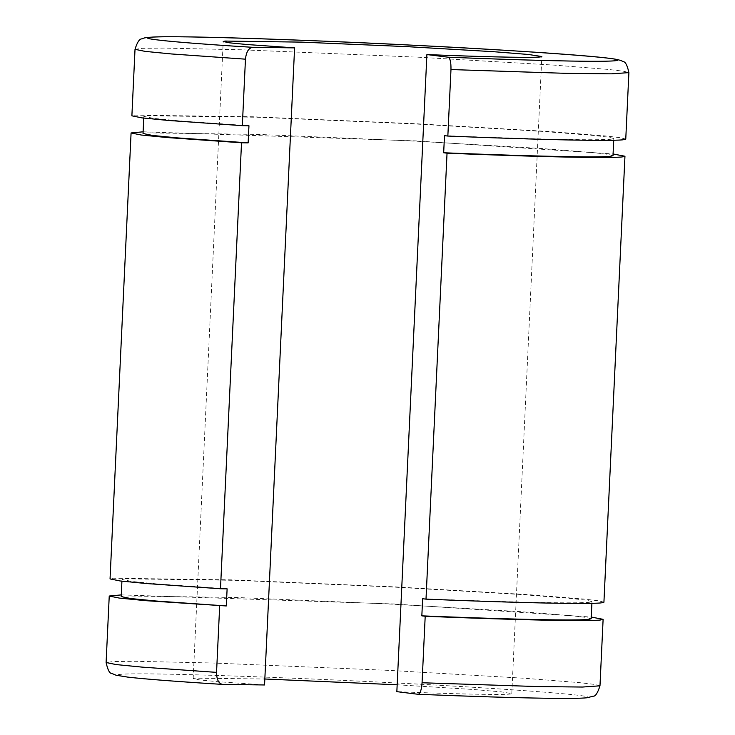 <?xml version="1.0" encoding="UTF-8"?>
<svg xmlns="http://www.w3.org/2000/svg" width="735" height="735" viewBox="0 0 735 735"><rect width="100%" height="100%" fill="white"/><g stroke="black" fill="none" stroke-linecap="round" stroke-linejoin="round"><path stroke-width="0.55" stroke-dasharray="3.67 2.76" d="M264.554 684.965L216.724 681.602L199.709 679.939L193.167 678.607L194.986 678.157L264.83 679.002M397.176 684.79L473.432 689.494L501.399 691.874L511.79 693.638L509.971 694.088C498.486 695.236 438.418 693.381 396.845 691.653M418.132 694.29C479.863 696.853 568.082 699.564 584.784 697.864C610.592 695.595 469.279 686.435 387.869 682.567C309.802 678.368 141.717 671.891 120.172 674.381C103.258 676.062 168.232 681.097 222.604 684.404M121.275 594.9L393.372 603.949L591.243 617.06M591.161 618.76L586.107 617.428L571.325 615.7L519.746 611.593L391.571 604.124L236.56 597.491L123.875 595.938L121.192 596.6M227.115 588.836L156.674 583.884L131.638 581.431L122.001 579.474L124.674 578.812L237.359 580.374L392.38 587.008L520.555 594.477L572.133 598.575L586.907 600.302L591.969 601.643L589.286 602.305C572.372 604.005 483.915 601.276 422.643 598.722M603.922 602.204L598.602 600.798L583.075 598.979L528.869 594.679L394.18 586.824L231.277 579.851L112.868 578.215L110.048 578.914M143.104 131.813L415.211 140.863L613.082 153.973M612.999 155.673L607.946 154.341L593.163 152.614L541.585 148.507L413.41 141.037L258.398 134.413L145.714 132.851L143.031 133.513M248.954 125.758L178.513 120.797L153.477 118.344L143.839 116.387L146.513 115.726L259.198 117.288L414.218 123.921L542.393 131.39L593.972 135.488L608.745 137.215L613.808 138.557L611.125 139.218C594.211 140.918 505.753 138.189 444.482 135.644M625.761 139.117L620.441 137.711L604.914 135.901L550.708 131.593L416.019 123.737L253.116 116.773L134.707 115.129L131.887 115.827M135.019 49.328L142.36 48.335L164.227 48.097L241.843 49.796L419.152 57.238L553.85 65.093L608.047 69.402L623.574 71.221L628.894 72.618M599.98 685.819L594.661 684.423L579.134 682.604L524.928 678.295L390.23 670.439L212.92 662.998L135.314 661.298L113.438 661.537L106.106 662.529M193.167 678.607L223.21 41.518M511.79 693.638L541.833 56.54M591.895 603.343L591.969 601.643M121.918 581.183L122.001 579.474M613.725 140.256L613.808 138.557M143.757 118.096L143.839 116.387"/><path stroke-width="1.1" d="M252.647 47.316C248.623 48.023 246.234 51.974 245.462 59.168L242.329 125.667L248.954 125.758L248.145 142.875L241.521 142.783L220.491 588.753L227.115 588.836L226.306 605.962L145.677 600.66L119.364 598.088L109.239 596.039L106.106 662.529C107.751 670.026 109.69 673.673 111.922 673.48L115.974 675.199L127.66 677.1C145.218 679.122 176.813 681.556 222.429 684.395L264.554 684.965L294.597 47.876L252.647 47.316C198.275 44.008 133.301 38.964 150.216 37.283C171.76 34.802 339.846 41.279 417.912 45.478C499.331 49.337 640.635 58.506 614.827 60.775C598.125 62.466 509.906 59.765 448.185 57.201C450.169 58.212 451.097 62.328 450.978 69.559L447.845 136.058C512.221 138.731 605.162 141.598 622.94 139.815L625.761 139.117L628.894 72.618L611.419 73.84L566.529 73.362L450.978 69.559M264.83 679.002L397.176 684.79M613.082 153.973L624.952 156.243L622.132 156.941C604.354 158.723 511.413 155.857 447.036 153.174L426.006 599.144L422.643 598.722L421.835 615.847L425.197 616.261L422.065 682.76C421.504 689.935 420.19 693.785 418.132 694.29L396.845 691.653L426.897 54.565C468.461 56.292 528.529 58.148 540.014 56.99L541.833 56.54L528.382 54.463L493.405 51.689L406.519 46.617L301.433 42.125L225.029 41.068L223.21 41.518L229.761 42.85L246.767 44.504L294.597 47.876M219.682 605.87L216.549 672.369C216.632 679.581 218.653 683.587 222.604 684.404M426.897 54.565L448.185 57.201M422.065 682.76L537.616 686.563L582.497 687.041L599.98 685.819C597.638 693.123 595.368 696.569 593.154 696.174L587.192 697.754C580.797 698.425 567.062 698.59 545.967 698.25C513.848 697.754 471.264 696.44 418.215 694.299L418.132 694.29M447.036 153.174L443.674 152.761L444.482 135.644L447.845 136.058M109.239 596.039L121.275 594.9M591.243 617.06L603.113 619.329L600.293 620.028C582.515 621.81 489.574 618.943 425.197 616.261M121.918 581.183L121.192 596.6L130.83 598.556L155.875 601L226.306 605.962M421.835 615.847C483.106 618.392 571.564 621.121 588.487 619.43L591.161 618.76L591.895 603.343M241.521 142.783L167.516 137.574L141.203 135.01L131.078 132.952L110.048 578.914L120.172 580.972L146.486 583.544L220.491 588.753M426.006 599.144C490.383 601.818 583.324 604.684 601.101 602.902L603.922 602.204L624.952 156.243M131.078 132.952L143.104 131.813M143.757 118.096L143.031 133.513L152.669 135.47L177.714 137.914L248.145 142.875M443.674 152.761C504.945 155.305 593.402 158.034 610.326 156.344L612.999 155.673L613.725 140.256M245.462 59.168L171.457 53.958L145.153 51.386L135.019 49.328L131.887 115.827L142.011 117.885L168.324 120.457L242.329 125.667M106.106 662.529L116.231 664.587L142.544 667.159L216.549 672.369M135.019 49.328C137.234 42.116 139.586 38.624 142.075 38.872C144.005 38.091 143.454 36.961 166.487 36.75C205.056 36.502 304.97 39.883 403.23 44.743C501.261 49.53 594.339 55.612 614.699 59.057C619.091 59.838 621.847 60.693 622.977 61.621C625.31 61.474 627.277 65.139 628.894 72.618M603.113 619.329L599.98 685.819"/></g></svg>

